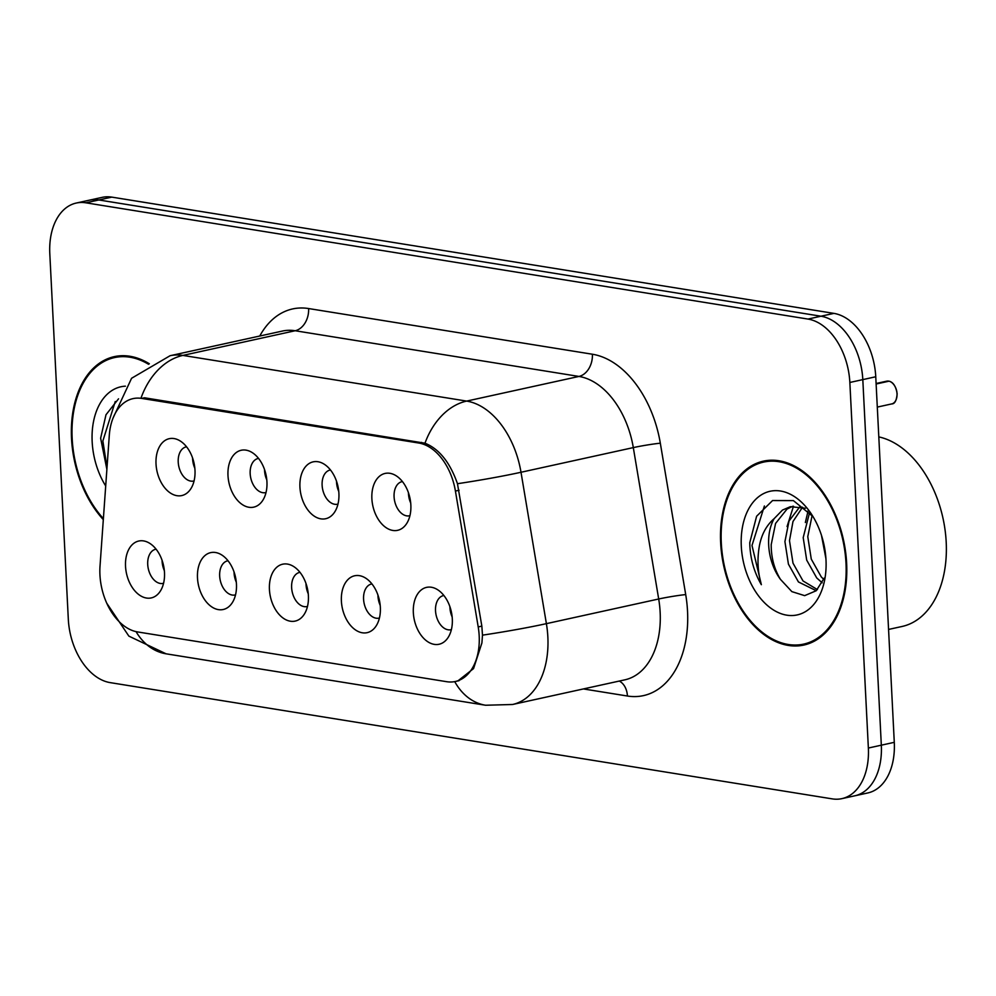 <?xml version="1.0" encoding="UTF-8"?>
<svg xmlns="http://www.w3.org/2000/svg" width="996" height="996" viewBox="0 0 996 996"><rect width="100%" height="100%" fill="white"/><g stroke="black" fill="none" stroke-linecap="round" stroke-linejoin="round"><path stroke-width="1.49" d="M299.933 487.156A29.121 18.949 77.6 0 1 323.575 463.812A29.121 18.949 77.6 0 1 338.901 493.431A29.121 18.949 77.6 0 1 334.295 512.591A29.121 18.949 77.6 0 1 313.354 515.517A29.121 18.949 77.6 0 1 299.933 487.156M330.485 469.988A17.467 11.367 -102.4 0 0 330.062 470.062A17.467 11.367 -102.4 0 0 322.119 485.251A17.467 11.367 -102.4 0 0 337.557 504.2A17.467 11.367 -102.4 0 0 337.968 504.088M227.984 475.578A29.121 18.949 77.6 0 1 251.627 452.221A29.121 18.949 77.6 0 1 266.94 481.84A29.121 18.949 77.6 0 1 262.334 501.013A29.121 18.949 77.6 0 1 241.406 503.939A29.121 18.949 77.6 0 1 227.984 475.578M258.537 458.397A17.467 11.367 -102.4 0 0 258.113 458.484A17.467 11.367 -102.4 0 0 250.17 473.66A17.467 11.367 -102.4 0 0 265.608 492.609A17.467 11.367 -102.4 0 0 266.019 492.51M156.023 463.987A29.121 18.949 77.6 0 1 179.666 440.643A29.121 18.949 77.6 0 1 194.992 470.261A29.121 18.949 77.6 0 1 190.385 489.434A29.121 18.949 77.6 0 1 169.445 492.36A29.121 18.949 77.6 0 1 156.023 463.987M186.576 446.818A17.467 11.367 -102.4 0 0 186.165 446.893A17.467 11.367 -102.4 0 0 178.222 462.082A17.467 11.367 -102.4 0 0 193.66 481.031A17.467 11.367 -102.4 0 0 194.071 480.931M371.882 498.735A29.121 18.949 77.6 0 1 395.524 475.391A29.121 18.949 77.6 0 1 410.85 505.009A29.121 18.949 77.6 0 1 406.244 524.182A29.121 18.949 77.6 0 1 385.303 527.108A29.121 18.949 77.6 0 1 371.882 498.735M402.434 481.566A17.467 11.367 -102.4 0 0 402.01 481.653A17.467 11.367 -102.4 0 0 394.08 496.83A17.467 11.367 -102.4 0 0 409.518 515.779A17.467 11.367 -102.4 0 0 409.929 515.679M341.391 601.098A29.121 18.949 77.6 0 1 365.034 577.742A29.121 18.949 77.6 0 1 380.348 607.373A29.121 18.949 77.6 0 1 375.741 626.534A29.121 18.949 77.6 0 1 354.813 629.46A29.121 18.949 77.6 0 1 341.391 601.098M371.944 583.93A17.467 11.367 -102.4 0 0 371.52 584.005A17.467 11.367 -102.4 0 0 363.577 599.194A17.467 11.367 -102.4 0 0 379.015 618.13A17.467 11.367 -102.4 0 0 379.426 618.03M269.43 589.508A29.121 18.949 77.6 0 1 293.073 566.164A29.121 18.949 77.6 0 1 308.399 595.782A29.121 18.949 77.6 0 1 303.792 614.955A29.121 18.949 77.6 0 1 282.852 617.881A29.121 18.949 77.6 0 1 269.43 589.508M299.983 572.339A17.467 11.367 -102.4 0 0 299.572 572.426A17.467 11.367 -102.4 0 0 291.629 587.603A17.467 11.367 -102.4 0 0 307.067 606.552A17.467 11.367 -102.4 0 0 307.478 606.452M197.482 577.929A29.121 18.949 77.6 0 1 221.124 554.585A29.121 18.949 77.6 0 1 236.45 584.204A29.121 18.949 77.6 0 1 231.844 603.364A29.121 18.949 77.6 0 1 210.903 606.29A29.121 18.949 77.6 0 1 197.482 577.929M228.034 560.76A17.467 11.367 -102.4 0 0 227.611 560.835A17.467 11.367 -102.4 0 0 219.668 576.024A17.467 11.367 -102.4 0 0 235.106 594.973A17.467 11.367 -102.4 0 0 235.529 594.861M125.533 566.351A29.121 18.949 77.6 0 1 149.176 542.994A29.121 18.949 77.6 0 1 164.489 572.613A29.121 18.949 77.6 0 1 159.883 591.786A29.121 18.949 77.6 0 1 138.954 594.712A29.121 18.949 77.6 0 1 125.533 566.351M156.086 549.17A17.467 11.367 -102.4 0 0 155.662 549.257A17.467 11.367 -102.4 0 0 147.719 564.433A17.467 11.367 -102.4 0 0 163.157 583.382A17.467 11.367 -102.4 0 0 163.568 583.283M413.34 612.677A29.121 18.949 77.6 0 1 436.983 589.333A29.121 18.949 77.6 0 1 452.309 618.952A29.121 18.949 77.6 0 1 447.702 638.112A29.121 18.949 77.6 0 1 426.761 641.038A29.121 18.949 77.6 0 1 413.34 612.677M443.892 595.508A17.467 11.367 -102.4 0 0 443.469 595.583A17.467 11.367 -102.4 0 0 435.526 610.772A17.467 11.367 -102.4 0 0 450.964 629.721A17.467 11.367 -102.4 0 0 451.375 629.621M338.752 491.439A17.467 11.367 77.6 0 1 336.524 482.089A17.467 11.367 77.6 0 1 336.486 481.155M266.791 479.86A17.467 11.367 77.6 0 1 264.562 470.51A17.467 11.367 77.6 0 1 264.538 469.564M194.843 468.269A17.467 11.367 77.6 0 1 192.614 458.919A17.467 11.367 77.6 0 1 192.589 457.986M410.701 503.017A17.467 11.367 77.6 0 1 408.472 493.667A17.467 11.367 77.6 0 1 408.447 492.734M380.198 605.381A17.467 11.367 77.6 0 1 377.97 596.031A17.467 11.367 77.6 0 1 377.945 595.085M308.25 593.79A17.467 11.367 77.6 0 1 306.021 584.44A17.467 11.367 77.6 0 1 305.996 583.507M236.301 582.212A17.467 11.367 77.6 0 1 234.072 572.862A17.467 11.367 77.6 0 1 234.035 571.928M164.34 570.633A17.467 11.367 77.6 0 1 162.111 561.271A17.467 11.367 77.6 0 1 162.087 560.337M452.159 616.96A17.467 11.367 77.6 0 1 449.931 607.61A17.467 11.367 77.6 0 1 449.893 606.676M478.205 626.92A52.415 34.113 77.6 0 1 479.188 635.934A52.415 34.113 77.6 0 1 455.359 681.488A52.415 34.113 77.6 0 1 446.718 681.7L137.61 631.937A52.415 34.113 77.6 0 1 100.023 566.039L109.299 435.339A52.415 34.113 77.6 0 1 133.041 398.624A52.415 34.113 77.6 0 1 141.681 398.412L418.731 443.021A52.415 34.113 77.6 0 1 455.421 491.053L478.205 626.92L481.852 626.123M846.637 563.238A94.159 61.279 -102.4 0 0 763.446 461.136A94.159 61.279 -102.4 0 0 720.656 542.957A94.159 61.279 -102.4 0 0 803.847 645.059A94.159 61.279 -102.4 0 0 846.637 563.238M769.31 460.289A94.159 61.279 -102.4 0 0 766.609 461.434M149.35 363.789A94.159 61.279 -102.4 0 0 114.328 356.63A94.159 61.279 -102.4 0 0 71.525 438.452A94.159 61.279 -102.4 0 0 103.31 519.638M120.18 355.796A94.159 61.279 -102.4 0 0 117.478 356.929M141.681 398.412L144.532 397.79L424.981 443.208C439.174 448.897 450.005 462.405 457.463 483.707L481.852 626.16L482.475 635.149L481.915 642.93L473.548 668.59L457.774 681.003M841.894 798.643L867.815 792.953A58.241 37.898 -102.4 0 0 894.284 742.331L875.758 376.762A58.241 37.898 -102.4 0 0 833.901 313.379L111.789 197.121L98.828 199.972A58.241 37.898 -102.4 0 0 89.229 200.208A58.241 37.898 -102.4 0 1 98.828 199.972L820.953 316.218L98.828 199.972L85.868 202.811A58.241 37.898 -102.4 0 0 76.269 203.047A58.241 37.898 -102.4 0 0 49.8 253.669L68.313 619.238A58.241 37.898 -102.4 0 0 110.17 682.621L832.295 798.879A58.241 37.898 -102.4 0 0 841.894 798.643A58.241 37.898 -102.4 0 0 868.363 748.033L849.849 382.464A58.241 37.898 -102.4 0 0 807.993 319.069L85.868 202.811M875.758 376.762L862.81 379.613A58.241 37.898 -102.4 0 0 820.953 316.218A58.241 37.898 -102.4 0 1 862.81 379.613L881.323 745.182L862.81 379.613L849.849 382.464M854.854 795.792A58.241 37.898 -102.4 0 0 881.323 745.182A58.241 37.898 -102.4 0 1 854.854 795.792M806.586 643.466A94.159 61.279 -102.4 0 0 809.511 643.366M111.789 197.121A58.241 37.898 -102.4 0 0 102.19 197.357L76.269 203.047M450.08 607.211L451.275 611.469M888.98 381.182L889.079 381.182C893.263 382.215 895.952 386.398 897.147 393.731C896.549 400.604 894.744 404.003 891.719 403.915A11.653 7.582 -102.4 0 0 897.01 393.794A11.653 7.582 -102.4 0 0 888.98 381.182L876.131 384.008M888.594 381.269L876.119 383.746M408.621 493.269L409.817 497.527M378.131 595.62L379.314 599.891M306.17 584.042L307.366 588.3M234.222 572.463L235.417 576.721M162.273 560.873L163.456 565.143M336.673 481.69L337.868 485.948M264.724 470.1L265.907 474.37M192.763 458.521L193.959 462.779M721.303 543.057A93.188 60.644 -102.4 0 0 803.635 644.113A93.188 60.644 -102.4 0 0 845.99 563.126A93.188 60.644 -102.4 0 0 763.658 462.082A93.188 60.644 -102.4 0 0 721.303 543.057M888.557 629.435L902.077 626.472A97.073 63.171 -102.4 0 0 946.2 542.11A97.073 63.171 -102.4 0 0 878.808 436.908M822.186 582.809L816.72 577.929L806.698 560.113L803.199 537.628L809.611 512.417M823.742 579.373L821.289 576.933L811.279 559.117L807.768 536.62L812.126 515.43M816.247 590.715L798.443 581.95L788.421 564.134L784.923 541.637L789.044 520.97L799.987 506.591M817.405 589.582L803.013 580.942L792.99 563.126L789.492 540.641L793.003 521.468L802.539 507.213M812.973 516.551L793.414 500.615L772.56 500.552L756.611 516.239L749.764 542.72L749.864 545.945C750.685 560.076 754.52 572.986 761.355 584.689C757.657 572.015 757.022 558.98 759.45 545.571C761.666 534.192 766.559 525.216 774.141 518.655A43.886 28.56 -102.4 0 0 768.688 545.21A43.886 28.56 -102.4 0 0 780.453 579.361C774.253 569.164 771.178 557.586 771.203 544.65L775.573 523.435L787.039 509.068L792.704 506.292M774.141 518.655L782.47 510.077L790.388 506.678L805.453 508.234M825.933 558.706L821.488 535.387M825.995 559.914A63.296 41.197 -102.4 0 0 811.142 513.675A63.296 41.197 -102.4 0 0 764.405 493.194A63.296 41.197 -102.4 0 0 741.298 546.281A63.296 41.197 -102.4 0 0 780.64 613.536A63.296 41.197 -102.4 0 0 825.124 577.369A63.296 41.197 -102.4 0 0 825.995 559.914M780.453 579.361L791.857 591.624L804.656 595.645L816.21 590.74L824.202 578.128M761.355 584.689L751.992 545.472L764.393 505.98M787.064 526.535L793.488 506.217M805.353 522.527L808.105 510.799M148.541 364.262A93.188 60.644 -102.4 0 0 114.528 357.576A93.188 60.644 -102.4 0 0 72.173 438.564A93.188 60.644 -102.4 0 0 103.385 518.63M118.549 398.811L105.987 414.759L100.633 438.228L106.883 469.377M125.421 386.174A63.296 41.197 -102.4 0 0 92.167 441.776A63.296 41.197 -102.4 0 0 105.701 485.973M107.008 467.585L102.862 440.979L115.262 401.475M418.731 443.021L421.582 442.386M455.421 491.053L459.069 490.256M259.757 336.026A97.073 63.171 77.6 0 1 308.611 308.548L592.383 354.227A19.41 14.28 99.1 0 1 578.95 376.438L466.651 401.089A77.651 50.535 77.6 0 1 521.008 472.266L546.393 623.658A77.651 50.535 77.6 0 1 547.85 637.004A77.651 50.535 77.6 0 1 512.554 704.496L624.853 679.832A77.651 50.535 -102.4 0 0 660.149 612.341A77.651 50.535 -102.4 0 0 658.692 598.994L633.307 447.602A77.651 50.535 -102.4 0 0 578.95 376.438L295.177 330.747A77.651 50.535 -102.4 0 0 282.378 331.058L170.079 355.721A77.651 50.535 77.6 0 1 182.878 355.41L466.651 401.089A67.952 49.974 99.1 0 0 424.981 443.208M482.475 635.149A67.952 3.959 170.5 0 0 546.393 623.658L658.692 598.994A19.41 1.133 -9.5 0 1 685.709 594.587A97.073 63.171 77.6 0 1 627.418 696.017L583.395 688.933M136.054 631.638A67.952 49.974 99.1 0 0 166.083 653.812L485.587 705.243A67.952 49.974 -80.9 0 1 454.724 681.613M141.208 397.529A67.952 49.974 -80.9 0 1 182.878 355.41L295.177 330.747A19.41 14.28 99.1 0 0 308.611 308.548M592.383 354.227A97.073 63.171 77.6 0 1 660.323 443.195A19.41 1.133 -9.5 0 0 633.307 447.602L521.008 472.266A67.952 3.959 170.5 0 1 457.463 483.707M660.323 443.195L685.709 594.587M868.363 748.033L894.284 742.331M807.993 319.069L833.901 313.379M627.418 696.017A19.41 14.28 99.1 0 0 619.275 681.052M894.346 385.377A11.255 7.333 77.6 0 1 897.047 393.694M897.047 393.794A11.255 7.333 77.6 0 1 896.873 396.906M888.308 381.07A11.653 7.582 -102.4 0 0 886.726 381.169L876.107 383.497M455.359 681.488L459.044 680.679M106.759 603.227L128.87 636.12L166.083 653.812M113.183 417.76L131.584 378.268L170.079 355.721M485.587 705.243L512.554 704.496M891.719 403.915L877.302 407.09M886.726 381.169L888.37 381.07M812.213 642.233L803.635 644.113M772.236 460.202L763.658 462.082M123.106 355.697L114.528 357.576"/></g></svg>

